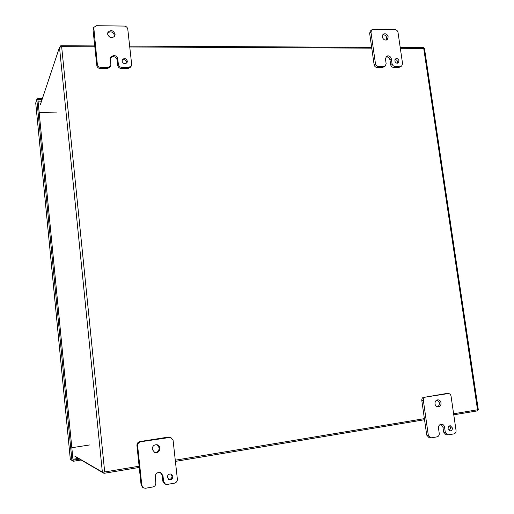 <?xml version="1.0" encoding="UTF-8"?>
<svg xmlns="http://www.w3.org/2000/svg" width="514" height="514" viewBox="0 0 514 514"><rect width="100%" height="100%" fill="white"/><g stroke="black" fill="none" stroke-linecap="round" stroke-linejoin="round"><path stroke-width="0.77" d="M139.114 466.217L104.689 471.961L61.641 46.639L94.833 46.806M129.746 46.973L371.763 48.149M400.329 48.29L423.722 48.406L477.525 409.78L453.618 413.77M424.391 418.64L175.274 460.184M477.525 409.78L478.277 409.549L424.513 48.695L423.722 48.406M74.671 456.021L102.357 472.096L104.689 471.961M61.641 46.639L59.489 47.327L40.355 104.65M168.56 479.35C170.757 479.472 171.92 478.367 172.042 476.035L170.809 473.998M167.371 477.339L168.952 479.568C171.348 480.037 172.653 478.971 172.871 476.382L171.233 474.126C168.868 473.709 167.577 474.782 167.371 477.339M154.38 452.429C157.432 452.558 159.038 451.029 159.192 447.835L156.918 444.687M152.221 449.326L154.759 452.583C157.997 453.001 159.738 451.498 159.976 448.079L159.122 445.998L157.31 444.777C154.136 444.456 152.44 445.972 152.221 449.326M155.845 482.884C155.87 485.036 154.875 486.392 152.87 486.964L145.571 488.249L143.509 487.927L141.819 485.338L137.643 445.773C137.623 443.64 138.626 442.303 140.637 441.777L170.654 437.311L173.07 440.164L177.362 479.125C177.394 481.252 176.424 482.595 174.458 483.16L167.294 484.419L165.437 484.182L163.6 481.528L162.97 475.739L160.709 472.597L158.672 472.372C156.34 473.015 155.189 474.583 155.222 477.076L155.845 482.884M162.97 475.739L162.173 475.399L160.31 472.456M162.173 475.399L162.797 481.162L164.628 483.802L165.437 484.182M170.654 437.311L169.414 437.26M140.637 441.777L139.924 441.552L168.605 437.061M139.924 441.552C137.913 442.079 136.917 443.409 136.936 445.542L137.643 445.773M141.819 485.338L141.093 484.953L136.936 445.542M141.093 484.953L142.776 487.535L143.509 487.927M397.438 63.183L397.618 61.886C397.245 60.389 396.365 59.624 394.99 59.598M394.816 60.883C395.472 62.862 396.622 63.53 398.273 62.875L399.025 60.883C398.363 58.898 397.206 58.236 395.562 58.904L394.816 60.883M386.457 40.015L386.824 38.004C386.162 35.639 384.761 34.599 382.628 34.875M382.275 36.867C383.245 39.713 384.902 40.625 387.241 39.61L388.199 36.924C387.215 34.065 385.558 33.159 383.206 34.2L382.275 36.867M386.136 63.678L385.237 66.068L378.426 66.486C376.846 66.325 375.856 65.394 375.458 63.697L370.967 32.131L371.744 29.876L373.138 29.394L395.112 29.69C396.66 29.876 397.624 30.801 398.022 32.459L402.565 63.64L401.652 66.043L394.983 66.428C393.428 66.267 392.452 65.349 392.053 63.665L391.385 59.039C390.929 57.086 389.785 56.013 387.974 55.814L386.483 56.289L385.474 59.039L386.136 63.678M391.385 59.039L389.998 60.048C389.541 58.101 388.404 57.028 386.592 56.836L387.967 55.814L385.885 56.932M383.984 66.467L382.615 67.462L377.07 67.482L378.426 66.486M382.615 67.462L385.237 66.068M389.998 60.048L390.666 64.661C391.058 66.338 392.034 67.257 393.589 67.418L394.983 66.428M400.457 66.409L399.044 67.398L393.589 67.418M399.044 67.398L401.652 66.043M371.744 29.876L370.414 30.981L369.643 33.23L370.967 32.131M375.458 63.697L374.115 64.7L369.643 33.23M374.115 64.7C374.507 66.396 375.496 67.321 377.07 67.482M449.3 430.597L450.739 427.789L449.519 425.875M448.092 428.682L450.116 430.861C451.677 430.758 452.442 429.781 452.391 427.937L450.348 425.753C448.793 425.868 448.041 426.845 448.092 428.682M437.183 406.799C438.827 406.182 439.579 404.865 439.444 402.841L437.228 399.918M434.998 403.875C435.377 405.719 436.373 406.747 437.986 406.959C440.112 406.747 441.134 405.392 441.051 402.905C440.665 401.048 439.656 400.02 438.024 399.821C435.923 400.059 434.915 401.415 434.998 403.875M439.239 433.353C439.348 435.236 438.628 436.405 437.067 436.874L430.726 437.896L428.31 435.262L423.375 400.541C423.273 398.671 423.999 397.515 425.566 397.084L448.439 393.531C449.84 393.685 450.707 394.566 451.048 396.166L456.046 430.411C456.156 432.28 455.449 433.443 453.92 433.906L447.7 434.908L445.291 432.293L444.559 427.211C444.192 425.431 443.241 424.41 441.693 424.159L441.025 424.185C439.219 424.712 438.384 426.067 438.506 428.252L439.239 433.353M444.559 427.211L442.933 427.063L440.877 424.217M442.933 427.063L443.659 432.126L446.062 434.741L447.7 434.908M448.439 393.531L448.047 393.557M425.566 397.084L446.422 393.518M423.992 397.033C422.437 397.463 421.705 398.613 421.808 400.483L423.375 400.541M428.31 435.262L426.723 435.088L421.808 400.483M426.723 435.088L429.126 437.71L430.726 437.896M126.662 63.061L126.707 62.252C125.789 59.772 124.24 59.142 122.056 60.356M122.024 61.134C123.251 63.916 124.928 64.385 127.054 62.554L127.337 61.127C126.097 58.333 124.414 57.87 122.287 59.74L122.024 61.134M114.442 36.545L114.513 35.408C113.009 31.714 110.728 30.924 107.664 33.037M107.612 34.117C109.45 38.107 111.846 38.73 114.802 35.98L115.097 34.187C113.228 30.172 110.825 29.568 107.882 32.388L107.612 34.117M110.863 64.276L110.568 65.901L107.966 67.418L100.924 67.443C98.932 67.263 97.731 66.216 97.332 64.301L93.766 27.396L96.497 25.7L124.285 26.073C126.226 26.285 127.395 27.326 127.787 29.189L131.648 64.231L131.295 65.978L128.815 67.347L121.895 67.373C119.935 67.193 118.753 66.152 118.355 64.256L117.79 59.059C117.327 56.861 115.952 55.653 113.665 55.428L110.626 57.208L110.304 59.059L110.863 64.276M117.79 59.059L117.192 60.196C116.729 58.005 115.361 56.797 113.08 56.579L113.658 55.428L113.074 56.579L110.394 57.812M107.966 67.418L107.4 68.535L100.378 68.561L100.924 67.443M107.4 68.535L109.996 67.019L110.568 65.901M117.192 60.196L117.751 65.374C118.149 67.263 119.332 68.298 121.285 68.478L121.895 67.373M128.815 67.347L128.179 68.452L121.285 68.478M128.179 68.452L130.652 67.083L131.295 65.978M93.766 27.396L93.06 30.024L93.58 28.778M97.332 64.301L96.799 65.432L93.06 30.024M96.799 65.432C97.197 67.334 98.392 68.375 100.378 68.561M35.717 102.916L70.322 459.336L71.915 460.345L36.809 99.42L35.736 102.973M81.128 460.011L73.142 461.289L71.427 460.043M37.464 99.414L37.792 98.38L42.469 98.309M37.792 98.38L37.888 99.408L42.129 99.337M71.915 460.345L79.593 459.118M36.809 99.42L37.888 99.408L73.142 461.289M94.743 45.926L60.768 45.746L60.421 46.78M423.78 48.406L423.671 47.641L400.213 47.519M371.648 47.365L129.65 46.106M60.768 45.746L60.864 46.697M75.924 456.985L104.001 473.33L139.243 467.438M175.409 461.386L424.538 419.713M453.772 414.824L477.744 410.814L477.59 409.774M103.873 472.07L104.001 473.33M72.943 459.285L78.385 458.417M39.16 112.47L56.617 112.103M71.819 447.72L89.796 444.938M38.132 101.875L41.3 101.817M59.489 47.327L102.357 472.096M162.797 481.162L163.6 481.528M390.666 64.661L392.053 63.665M443.659 432.126L445.291 432.293M117.751 65.374L118.355 64.256M70.334 459.355L35.723 102.864"/></g></svg>
